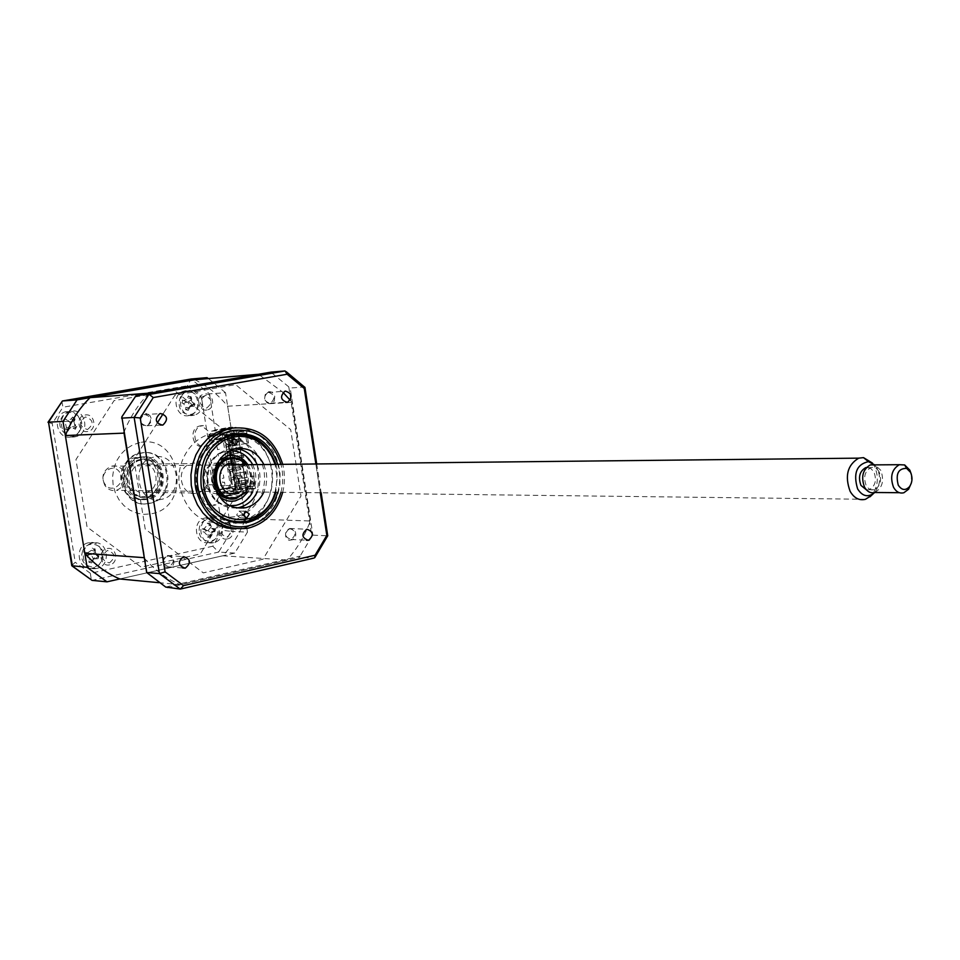 <?xml version="1.0" encoding="UTF-8"?>
<svg xmlns="http://www.w3.org/2000/svg" width="960" height="960" viewBox="0 0 960 960"><rect width="100%" height="100%" fill="white"/><g stroke="black" fill="none" stroke-linecap="round" stroke-linejoin="round"><path stroke-width="0.72" stroke-dasharray="4.8 3.6" d="M167.388 555.552L167.496 555.528C174.564 557.928 175.14 561.708 169.212 566.844L169.044 566.88C162 564.432 161.46 560.652 167.388 555.552M144.612 414.42C151.596 416.628 152.424 420.396 147.096 425.712L146.46 425.868C139.488 423.708 138.636 419.952 143.904 414.6L144.612 414.42M268.38 392.304C274.908 394.536 275.652 398.172 270.612 403.224L270.108 403.356C263.58 401.172 262.824 397.536 267.816 392.448L268.38 392.304M289.56 528.516L289.644 528.504C296.232 530.868 296.76 534.504 291.252 539.436L291.12 539.46C284.556 537.06 284.04 533.412 289.56 528.516M235.872 528.96L243.972 528.048L252.984 524.928L261.204 519.756L268.284 512.772L273.9 504.288L277.836 494.664L279.912 484.344L280.056 473.772L278.256 463.38L274.584 453.636L269.196 444.96L262.32 437.736L254.256 432.288L245.328 428.868L235.944 427.644M277.752 492.264C280.344 482.976 280.356 473.676 277.776 464.388M241.392 522.108C282.3 514.74 282.348 441.912 241.452 434.496M235.488 433.632L223.284 435.084C178.596 446.04 190.14 528.132 235.428 522.972M282.708 492.324C285.012 482.988 285.024 473.664 282.732 464.34M121.836 416.856L147.276 573.396M165.72 587.076L300.096 556.128L299.736 557.244L313.752 558.132M167.304 587.784L299.736 557.244M134.916 396.528L271.668 372.876L271.02 372.12M272.112 373.176L290.184 388.02L303.996 387.024L326.868 535.764L327.768 535.728M288.804 387.108L311.856 536.34L312.888 535.128L290.184 388.02M311.856 536.34L300.096 556.128M312.888 535.128L326.868 535.764L313.62 558.12L180.216 589.068M304.62 387.06L284.784 370.992M315.864 463.98L320.28 492.768M157.284 422.928L133.956 459.624L145.212 529.068L203.292 572.868L263.004 559.212L300.96 496.044L290.688 429.648L235.608 384.624L174.9 395.22L163.116 413.76M221.544 493.02L222.192 497.112L243.3 492.732L232.968 427.092L211.74 431.064L212.388 435.18L209.076 435.3L208.428 431.196L201.528 425.688L203.46 425.604L201.492 425.928C190.296 428.604 194.376 449.016 205.56 446.316L208.32 445.272L214.56 484.644L211.428 484.764C199.8 486.924 203.424 508.116 214.896 505.176L216.036 504.852L214.092 504.816L218.868 497.052L218.22 492.972L235.716 489.372L239.076 489.408L221.544 493.02L218.22 492.972M201.528 425.688L199.56 426.012C188.376 428.688 192.456 449.064 203.616 446.376L208.32 445.272M206.376 445.32L212.616 484.632L209.484 484.752C197.868 486.912 201.492 508.068 212.952 505.14L214.092 504.816M92.772 568.008L92.28 568.104C77.568 571.32 73.776 545.256 88.608 542.76L88.74 542.736C103.56 539.172 107.712 565.356 92.772 568.008M96.936 568.368L96.432 568.464C81.684 571.692 77.88 545.532 92.76 543.024L92.892 543C107.748 539.412 111.912 565.704 96.936 568.368M71.148 436.932C57.156 440.172 51.384 415.848 65.22 411.816L66.936 411.372C81.12 408.252 86.532 432.864 72.504 436.596L71.148 436.932M75.24 436.764C61.212 440.028 55.416 415.608 69.3 411.552L71.016 411.108C85.248 407.976 90.672 432.684 76.608 436.428L75.24 436.764M188.94 415.572C175.728 418.644 170.496 394.764 183.612 391.188L185.004 390.852C198.36 387.9 203.292 411.984 190.032 415.308L188.94 415.572M193.356 415.332C180.12 418.416 174.864 394.44 188.016 390.852L189.408 390.504C202.8 387.552 207.744 411.732 194.46 415.068L193.356 415.332M209.148 542.4L208.74 542.484C194.976 545.58 191.352 520.296 205.248 517.968L205.356 517.944C219.204 514.572 223.116 539.94 209.148 542.4M213.612 542.652L213.216 542.736C199.404 545.844 195.78 520.452 209.712 518.124L209.82 518.1C223.704 514.716 227.616 540.18 213.612 542.652M142.872 499.032C119.592 504.924 111.288 463.044 134.76 457.716L136.128 457.404C159.9 451.884 167.232 494.436 143.352 498.936L142.872 499.032M146.232 499.104C122.904 505.008 114.588 462.996 138.096 457.656L139.476 457.344C163.284 451.8 170.64 494.484 146.712 498.996L146.232 499.104M245.136 487.104L245.496 489.468L250.992 488.328L250.62 485.976L245.136 487.104L254.772 486.012L253.608 476.04L239.1 478.98L245.364 518.76C240.192 532.788 232.68 545.124 222.828 555.78L119.736 578.964L234.756 553.092L247.464 532.14L231.228 531.396L225.576 495.66L241.764 495.912L234.996 497.316L229.836 505.752M234.756 553.092L218.628 552.072L231.228 531.396L222.552 530.28L212.796 546.228L218.628 552.072L92.052 580.368M222.252 434.472L230.652 487.68L239.928 492.684L229.62 427.236L215.172 429.936C213.132 430.464 210.672 432.888 207.792 437.208L222.252 434.472C225.108 430.188 227.568 427.764 229.62 427.236L232.968 427.092M230.652 487.68L216.264 490.632L225.552 495.66L243.3 492.732M212.796 546.228L90.384 573.324L91.272 579.96M211.74 431.064L224.472 430.56L231.276 429.276L215.172 429.936L209.46 393.852L201.444 397.212L207.792 437.208M222.192 497.112L234.996 497.316M212.616 484.632L214.56 484.644M209.076 435.3L226.668 431.988L235.716 489.372M212.388 435.18L226.668 431.988M230.004 431.856L239.076 489.408M231.276 429.276L225.516 392.7L209.46 393.852L191.112 379.02L187.26 385.788L201.444 397.212M225.516 392.7L208.404 378.564M227.412 538.92C218.496 541.284 215.868 524.736 224.916 523.188C233.808 520.896 236.4 537.324 227.412 538.92M87.78 431.472C78.12 433.644 75.264 416.328 85.08 415.008C94.728 412.92 97.548 430.116 87.78 431.472M109.68 564.84C100.14 567.36 97.32 550.26 107.016 548.58C116.544 546.132 119.316 563.124 109.68 564.84M206.976 409.944C197.952 411.972 195.3 395.232 204.456 394.032C213.456 392.064 216.084 408.696 206.976 409.944M247.464 532.14L241.764 495.912M229.812 505.788L200.292 553.944L141.156 567.132L87.072 526.992L75.948 459.576L114.06 400.62L174.132 390.228L224.472 430.56M61.836 401.256L62.952 407.232L187.26 385.788M48.036 422.4L52.248 423.564L62.952 407.232M71.796 565.524L75.252 562.296L52.248 423.564M148.716 497.064C127.656 502.38 120.204 464.436 141.42 459.66L142.62 459.384C164.064 454.368 170.736 492.864 149.184 496.968L148.716 497.064M148.788 503.316C119.688 510.624 110.988 457.464 140.664 453.108C169.62 446.46 177.96 498.564 148.788 503.316M141.6 453.096C111.912 457.44 120.612 510.648 149.724 503.34C178.92 498.576 170.58 446.436 141.6 453.096M139.896 442.596L132.828 444.84L126.372 448.776L120.876 454.212L116.616 460.884L113.82 468.444L112.62 476.508L113.112 484.668L115.236 492.492L118.896 499.584L123.9 505.584L129.984 510.18L136.836 513.156L144.108 514.368L151.416 513.768C192.636 506.916 180.912 433.368 139.896 442.596M236.64 515.064L240.18 517.812L242.616 513.792L239.052 511.056L236.64 515.064M275.112 492.228L277.2 478.632L275.124 464.412M275.904 464.412L277.308 470.664L275.892 492.24M235.5 521.976L241.716 521.196C264 513.636 274.212 496.8 272.352 470.688C267.636 448.968 255.372 436.944 235.56 434.616M229.572 434.94L224.46 436.068C203.784 444.48 194.436 461.148 196.404 486.072C200.7 506.112 211.74 517.968 229.512 521.652M225.204 442.608L228.996 445.38L231.216 441.468L227.412 438.696L225.204 442.608M263.88 464.544L266.412 473.052L266.808 478.62L266.028 485.556L263.856 492.096M257.172 464.616L259.704 473.076L260.1 478.62L259.32 485.508L257.16 492.012M236.424 508.02C221.34 508.308 211.788 500.172 207.768 483.6C206.424 466.428 212.916 455.004 227.22 449.34L236.472 448.584M182.544 401.628L181.812 402.936L183.6 403.62L185.748 407.4L185.64 409.68L188.256 410.364L189.384 406.572L194.196 406.224L194.772 403.32L192.552 402.66L190.416 398.892L190.956 396.588L189.456 396.84L188.352 395.892L187.572 398.136L184.368 400.476L182.388 400.02L182.544 401.628M187.884 402.132L191.628 399.54L194.028 403.776L190.284 406.38L187.884 402.132L181.812 402.936M186.768 414.072C173.94 411.264 178.5 388.152 191.076 392.124C203.796 394.992 199.32 417.9 186.768 414.072M194.424 403.596L195 404.124L194.196 406.224M195 404.124L192.552 402.66M190.284 406.38L188.256 410.364M194.028 403.776L194.856 404.076L191.928 405.828M191.628 399.54L191.604 398.328L190.416 398.892M190.956 396.588L191.604 398.328L187.572 398.136M191.64 398.172L188.352 395.892M186.372 401.82L182.388 400.02M189.756 407.772L185.64 409.68M240.132 491.808C249.132 482.808 249.144 473.808 240.156 464.796M220.008 493.452L220.452 493.344C234.876 490.608 234.168 464.76 219.612 463.044M218.592 462.912L214.332 463.308C198.444 466.812 202.476 495.792 218.52 493.656M245.844 491.88C252.144 482.832 252.156 473.784 245.868 464.736M246.504 464.724C252.432 473.784 252.42 482.832 246.48 491.892M237.048 444.912L226.164 447.012L225.876 445.152L236.748 443.064L237.048 444.912L236.16 443.076L225.276 445.176L223.848 436.116L227.508 435.984L235.86 488.952L235.14 489.096L236.664 488.964L228.312 435.96L231.504 435.84L233.088 445.896L248.436 443.064L246.912 443.232L245.34 433.212L246.468 433.068L236.82 434.268L242.34 433.224L237.948 433.38L246.216 485.952L250.62 485.976M227.868 461.628L239.328 459.468L227.868 461.628L226.164 447.012M225.564 447.024L236.448 444.924M239.028 461.328L228.168 463.476L239.028 461.328L238.74 459.48M229.176 469.836L240.624 467.664L229.176 469.836L228.168 463.476M240.624 467.664L240.912 469.512L240.024 467.676M240.912 469.512L230.052 471.684L240.312 469.512M230.472 478.044L241.908 475.86L230.472 478.044L229.464 471.684M241.908 475.86L242.196 477.696L241.308 475.86M242.196 477.696L231.348 479.892L241.596 477.696M235.14 489.096L230.208 457.836M230.184 457.668L226.788 436.116L227.508 435.984M228.312 435.96L226.788 436.116M227.58 436.092L235.932 489.108M235.86 488.952L232.176 488.916L230.76 479.892M231.06 478.044L231.348 479.892M229.764 469.836L230.052 471.684M228.468 461.616L228.756 463.464M225.876 445.152L225.276 445.176M227.172 453.384L238.044 451.272L238.332 453.12L227.46 455.244M226.872 455.256L237.732 453.132L237.444 451.284L226.572 453.396M238.332 453.12L237.732 453.132M238.044 451.272L237.444 451.284M232.176 488.916L246.216 485.952M237.948 433.38L245.892 486.096M237.624 433.5L223.848 436.116M245.496 489.468L247.008 489.48L246.636 487.116M252.132 485.988L252.504 488.352L247.008 489.48M252.504 488.352L255.54 488.376L253.608 476.04M235.38 473.82L235.704 475.884L234.708 475.884L234.384 473.832L246.084 471.672L234.384 473.832M235.704 475.884L246.408 473.724L234.708 475.884M245.4 473.724L245.076 471.672M246.408 473.724L246.084 471.672M234.072 465.576L234.408 467.64L245.112 465.504L233.4 467.64L233.076 465.588L244.788 463.44L233.076 465.588M234.408 467.64L233.4 467.64M244.104 465.516L243.78 463.452M245.112 465.504L244.788 463.44M232.776 457.32L233.1 459.384L243.816 457.272L232.104 459.396L231.78 457.332L243.492 455.208L231.78 457.332M233.1 459.384L232.104 459.396M242.808 457.284L242.496 455.232M243.816 457.272L243.492 455.208M231.48 449.052L231.804 451.116L242.52 449.028L230.808 451.14L230.472 449.076L242.196 446.976L230.472 449.076M231.804 451.116L230.808 451.14M241.524 449.052L241.2 447M242.52 449.028L242.196 446.976M236.676 482.064L237 484.128L247.692 481.944L236.004 484.128L235.68 482.064L246.36 479.892L235.68 482.064M246.684 481.944L246.36 479.892M247.692 481.944L247.368 479.892M230.172 440.784L230.496 442.848L241.224 440.784L229.5 442.872L229.176 440.808L240.9 438.732L229.176 440.808M230.496 442.848L229.5 442.872M240.228 440.82L239.904 438.756M241.224 440.784L240.9 438.732M226.164 434.364L208.74 436.284L236.388 431.076L241.968 430.848L237.948 431.832L246.504 430.668L226.164 434.364M233.088 445.896L246.912 443.232M233.796 439.908L232.992 439.932L232.344 435.792L239.712 434.52L240.36 438.66L233.796 439.908L233.148 435.756M232.344 435.792L238.908 434.544L239.556 438.684L232.992 439.932M239.556 438.684L240.36 438.66M194.88 379.728C207.528 386.076 218.448 394.908 227.652 406.236L233.892 445.872M248.436 443.064L246.504 430.668M238.908 434.544L239.712 434.52M231.504 435.84L245.34 433.212M245.364 518.76L310.26 520.992C304.92 535.788 297.156 548.808 286.968 560.052L180.132 584.688C166.596 578.784 154.68 569.964 144.36 558.228M222.828 555.78L286.968 560.052M158.844 582.672L180.132 584.688M123.912 432.396C129.9 417.228 138.336 404.148 149.232 393.156M258.084 374.352L259.8 375.24M259.896 375.3L283.02 392.388M290.22 400.224L291.936 402.336L310.26 520.992M227.652 406.236L291.936 402.336M289.104 540.288L292.944 539.7L295.572 536.388C296.28 532.584 295.056 530.04 291.912 528.768L288.24 529.152L285.864 532.428C284.952 536.148 286.032 538.764 289.104 540.288M149.832 415.428L145.992 413.424L141.936 414.624C139.404 417.528 139.284 420.588 141.588 423.78C143.904 426.264 146.364 426.492 148.956 424.476C151.608 421.788 151.896 418.776 149.832 415.428M230.112 521.832L226.572 522.792C202.248 525.132 186.552 512.988 179.52 486.36C175.476 462.204 191.16 437.364 212.448 433.596L230.172 434.76M231.648 435.264C268.212 446.856 267.252 511.548 230.34 521.76M165.432 567.18L169.548 567.732L173.076 565.176C174.708 561.552 174.06 558.624 171.108 556.404L167.208 555.684L163.968 558.288C162.132 561.756 162.624 564.72 165.432 567.18M274.356 400.8L274.74 396.348L272.52 392.604C269.412 390.888 266.952 391.656 265.116 394.896L264.588 399.12L266.856 402.552C269.832 404.448 272.328 403.872 274.356 400.8M239.1 478.98L238.296 478.98L239.868 488.988L236.664 488.964M237 484.128L236.004 484.128M252.372 481.344L250.404 483.228L252.828 484.224L252.372 481.344M252.828 484.224L250.404 483.228M246.564 483.252L247.212 487.368L240.672 488.724L240.024 484.596L246.564 483.252L247.368 483.264L248.016 487.38L240.672 488.724M247.212 487.368L248.016 487.38M241.476 488.724L240.828 484.596L247.368 483.264M250.608 483.228L252.576 481.344L253.032 484.224M255.54 488.376L233.568 492.924L223.524 494.028L217.884 493.956L245.388 488.28L250.992 488.328M240.024 484.596L240.828 484.596M254.772 486.012L253.644 486.156L252.072 476.184L238.296 478.98M253.644 486.156L239.868 488.988M252.072 476.184L253.2 476.04M246.468 433.068L248.04 443.076M243.852 433.164L243.48 430.788M237.948 431.832L238.32 434.208M236.448 431.892L236.82 434.268M242.34 433.224L241.968 430.848M244.74 484.212L245.544 484.212L237.828 435.144L215.856 439.308L216.18 441.372L218.016 441.024L218.664 445.14L216.84 445.5L217.488 449.616L219.312 449.268L219.96 453.384L218.136 453.732L218.796 457.86L220.62 457.5L221.268 461.616L219.444 461.976L220.092 466.092L221.916 465.732L222.564 469.836L220.74 470.196L221.4 474.312L223.212 473.952L223.872 478.056L222.048 478.428L222.696 482.532L224.52 482.16L225.168 486.264L223.344 486.636L223.668 488.688L230.316 488.76L217.236 489.84L244.74 484.212L245.388 488.28M215.856 439.308L222.48 439.092L209.4 440.412L237.828 435.144M237.036 435.168L236.388 431.076M209.4 440.412L208.74 436.284M223.668 488.688L245.544 484.212M217.236 489.84L217.884 493.956M227.112 537.072C233.328 531.576 232.692 527.556 225.204 525.036C218.976 530.544 219.612 534.564 227.112 537.072M87.468 429.552C94.212 424.02 93.528 419.82 85.392 416.94C78.636 422.472 79.32 426.672 87.468 429.552M228.996 433.98L229.164 435.06M229.296 435.888L238.14 491.976M233.568 492.924L228.468 458.208M227.16 434.328L227.376 435.696M227.424 435.96L229.764 450.804M229.764 450.84L230.844 457.668M230.856 457.74L236.316 492.348M224.412 434.844L228.408 457.812M161.136 499.392C136.692 505.512 129.408 460.752 154.308 457.068C178.644 451.416 185.676 495.408 161.136 499.392M109.368 562.932C116.028 557.196 115.344 553.044 107.328 550.488C100.644 556.248 101.328 560.388 109.368 562.932M206.676 408.084C212.976 402.78 212.328 398.724 204.744 395.892C198.432 401.196 199.08 405.264 206.676 408.084M66.996 429.792L67.992 431.136L69.372 428.712L73.176 428.136L75.348 429.264L75.504 427.632L76.812 426.648L74.784 425.268L73.764 420.816L75 418.692L72.552 417.06L71.088 419.028L67.812 420.432L65.196 418.908L63.708 421.536L65.352 422.928L66.384 427.404L65.544 429.504L66.996 429.792M65.544 429.504L70.056 428.316L67.992 431.136M80.088 430.212C73.428 443.256 53.916 430.38 61.572 417.876C68.352 404.856 87.672 417.84 80.088 430.212M72.552 417.06L74.94 419.64L75 418.692M74.94 419.64L71.088 419.028M65.196 418.908L66.972 420.072M68.436 421.272L63.708 421.536M69.852 422.04L74.472 420.876L75.624 425.88L70.992 427.056L69.852 422.04L68.58 421.368L65.352 422.928M70.992 427.056L70.14 428.172L66.384 427.404M74.472 420.876L74.856 419.784L73.764 420.816M75.624 425.88L74.784 425.268M73.176 428.136L76.812 426.648M70.056 428.316L69.06 429.18M76.536 426.672L75.348 429.264M146.328 496.188C125.496 501.36 119.304 463.416 140.508 460.26C161.256 455.436 167.268 492.828 146.328 496.188M140.748 459.42C118.548 462.708 125.04 502.452 146.832 497.04C168.756 493.512 162.468 454.368 140.748 459.42M196.776 493.128L197.208 493.032C213.948 489.72 208.68 459.408 192.036 463.392L191.172 463.596C174.624 467.292 180.36 497.304 196.776 493.128M145.716 492.444L146.136 492.348C162.372 489.192 157.26 460.212 141.12 464.028L140.28 464.22C124.236 467.76 129.792 496.416 145.716 492.444M82.176 552.792C85.236 538.14 106.824 543.96 102.828 558.252C99.888 572.832 78.192 567.228 82.176 552.792M97.788 557.04L98.772 555.708L96.108 554.856L94.38 551.112L95.016 548.772L93.432 549.012L92.292 548.052L91.404 550.32L87.78 552.696L85.812 552.276L85.092 555.264L86.988 555.948L89.1 559.836L88.872 562.212L91.608 562.932L93.024 558.96L98.064 558.684L97.788 557.04M95.292 552.156L97.656 556.524L94.716 557.736L93.6 559.188L91.224 554.82L95.292 552.156L95.388 550.716L92.292 548.052M88.872 562.212L93.048 560.424L89.1 559.836M93.012 560.592L91.608 562.932M93.6 559.188L92.088 560.628M97.656 556.524L98.556 556.812L95.7 558.252M98.064 558.684L98.712 556.848L96.492 555M98.712 556.848L98.772 555.708M95.388 550.716L95.016 548.772M91.224 554.82L87.78 552.696M89.832 554.508L86.988 555.948M85.092 555.264L89.676 554.46L85.812 552.276M220.392 485.592L229.836 485.58L220.392 485.592M199.176 530.472C198.684 516.012 219.6 515.736 219.12 530.1C219.66 544.44 198.756 544.932 199.176 530.472M214.176 530.148L214.8 528.66L211.656 528.384L209.76 525.492L209.856 523.188L207.216 523.236L206.88 525.54L204.108 528.696L202.272 528.888L202.272 531.852L204.12 531.948L206.892 535.008L207.24 537.324L209.88 537.264L210.9 532.404L214.8 531.624L214.176 530.148M208.116 530.436L211.224 526.884L214.332 530.316L211.236 533.868L208.116 530.436L202.272 531.852M211.236 533.868L210.984 535.104L206.892 535.008M207.528 537.024L210.984 535.272L209.772 534.948M210.984 535.272L209.88 537.264M214.332 530.316L212.532 531.78M214.8 531.624L215.328 530.28L212.532 528.552M215.328 530.28L214.8 528.66M211.224 526.884L210.96 525.624L209.76 525.492M209.856 523.188L210.96 525.624L206.88 525.54M210.96 525.456L207.216 523.236M206.604 530.448L202.272 528.888M226.188 458.268C209.28 461.988 207.744 491.712 224.172 497.616M231.348 498.9L234.348 498.468C254.688 494.64 252.024 457.704 231.384 457.692M229.524 505.728C202.044 504.636 200.148 454.932 227.46 451.164L229.56 450.864M252.696 464.664C256.932 473.76 256.92 482.868 252.672 491.964M224.592 439.872L217.152 442.284L210.372 446.52L204.588 452.388L200.1 459.576L197.16 467.724L195.9 476.424L196.416 485.22L198.648 493.656L202.5 501.3L207.768 507.768L214.176 512.724L221.376 515.928L229.008 517.224L236.7 516.576L244.044 514.02L250.692 509.688L256.32 503.808L260.652 496.68L263.496 488.652L264.696 480.12L264.216 471.504L262.056 463.212L258.336 455.664L253.224 449.22L246.972 444.204L239.88 440.868L232.296 439.392L224.592 439.872M229.668 450.804L226.38 451.188C198.384 455.088 201.456 506.208 229.632 505.776M230.508 505.8L234.924 505.332C263.1 500.796 259.032 449.532 230.544 450.792M104.988 484.188C97.608 474.12 113.088 461.676 119.676 472.284C126.996 482.268 111.672 494.772 104.988 484.188M123.204 470.868C120.132 466.74 116.208 465.168 111.42 466.176C103.008 470.172 100.86 476.652 104.988 485.628C107.988 489.648 111.828 491.22 116.496 490.332C125.076 486.444 127.32 479.952 123.204 470.868M872.46 463.092L874.44 466.152C879.12 477.132 878.088 486.924 871.332 495.564M874.548 492.576C880.2 485.604 881.112 477.588 877.272 468.528L874.656 464.88M866.448 489.876L869.232 489.696C875.316 486.12 876.888 480.216 873.96 471.972L870.648 468.3L866.448 467.472M879.144 471.948C876.972 468.204 874.188 466.776 870.792 467.652C864.756 471.276 863.208 477.204 866.148 485.436C868.308 489.144 871.068 490.572 874.416 489.732C880.512 486.144 882.084 480.228 879.144 471.948M874.836 492.492C882.456 488.028 884.436 480.624 880.764 470.28L874.86 464.88M911.376 474.396L911.364 483.012M280.956 492.3C283.356 482.988 283.368 473.676 280.968 464.352M90.384 573.324L75.252 562.296M216.264 490.632L222.552 530.28M141.336 457.308C116.652 460.956 123.876 505.188 148.116 499.14C172.464 495.204 165.48 451.716 141.336 457.308M185.748 407.4L189.78 407.616L188.604 408.144M183.6 403.62L186.516 401.856L184.224 400.452M91.404 550.32L94.38 551.112M204.108 528.696L206.748 530.448L204.12 531.948M219.24 496.464C208.872 484.344 208.884 472.224 219.276 460.116M247.956 464.712C253.164 473.772 253.152 482.844 247.932 491.904M167.496 555.528L183.6 556.644M147.096 425.712L160.428 425.076M270.612 403.224L285.6 402.312M289.644 528.504L306.864 529.212M243.816 528.072L247.956 528.252M223.284 435.084L229.86 434.844M316.704 463.968L321.132 492.78M181.068 588.9L180.336 589.068M291.12 539.46L306.348 540.216M267.816 392.448L284.856 391.26M143.904 414.6L159.78 413.688M169.044 566.88L182.7 567.972M199.56 426.012L201.492 425.928M204.216 446.232L206.148 446.184M209.484 484.752L211.428 484.764M212.976 505.128L214.92 505.176M96.432 568.464L92.28 568.104M69.3 411.552L65.22 411.816M188.016 390.852L183.612 391.188M213.216 542.736L208.74 542.484M138.096 457.656L134.76 457.716M146.712 498.996L143.352 498.936M209.82 518.1L205.356 517.944M194.46 415.068L190.032 415.308M76.608 436.428L72.504 436.596M92.892 543L88.74 542.736M225.552 495.66L239.916 492.684M149.184 496.968C170.424 493.116 163.656 453.972 142.572 459.384L141.42 459.66M240.18 517.812L245.472 517.992M224.46 436.068L226.644 435.984M228.996 445.38L234.216 445.236M227.22 449.34L233.82 449.184M227.412 438.696L234 438.48M241.716 521.196L246.588 521.376M239.052 511.056L245.688 511.248M189.384 406.572L191.232 405M184.368 400.476L186.756 401.916M220.452 493.344L229.968 493.476M214.332 463.308L218.256 463.26M220.248 463.236L229.968 463.116M73.968 418.68L74.856 419.304M67.812 420.432L70.14 422.124M69.372 428.712L70.716 427.356M75.72 427.308L76.488 426.552M146.136 492.348L197.208 493.032M140.28 464.22L191.172 463.596M93.216 548.94L94.56 550.188M93.024 558.96L94.716 557.736M96.108 554.856L98.052 556.668M210.9 532.404L212.964 531.048M211.656 528.384L214.14 530.256M216.264 465.804C211.392 474.132 211.404 482.484 216.3 490.896M231.528 498.912L234.348 498.468M226.068 464.94L111.42 466.176M866.268 467.688L870.792 467.652M903.888 492.732L899.34 492.696M869.232 489.696L874.416 489.732M865.5 499.284L116.496 490.332"/><path stroke-width="1.44" d="M185.34 568.128C191.316 562.908 190.74 559.08 183.6 556.644L183.492 556.668C177.504 561.852 178.068 565.68 185.16 568.164L185.34 568.128M162.36 425.124L163.008 424.956C168.384 419.556 167.556 415.74 160.5 413.508L159.78 413.688C154.464 419.112 155.316 422.928 162.36 425.124M287.16 402.312L287.676 402.192C292.764 397.068 292.008 393.372 285.42 391.116L284.856 391.26C279.816 396.408 280.584 400.104 287.16 402.312M308.496 540.288C314.052 535.296 313.512 531.6 306.864 529.212L306.78 529.224C301.212 534.192 301.74 537.888 308.352 540.324L308.496 540.288M235.944 427.644L223.812 429.42L215.268 433.152L207.564 438.792L201.024 446.112L195.936 454.812L192.516 464.52L190.932 474.828L191.256 485.28L193.464 495.432L197.46 504.84L203.064 513.12L210.024 519.912L218.052 524.928L226.788 527.976L235.872 528.96M282.732 464.34C274.092 438 257.304 425.94 232.356 428.148L227.904 429.252C205.452 435.936 190.536 463.932 196.02 489.84C204.612 518.16 221.928 530.964 247.956 528.252L248.112 528.216C265.62 523.524 277.152 511.56 282.708 492.324M277.776 464.388C269.712 442.032 254.976 431.88 233.568 433.932L229.86 434.844C208.02 444.144 198.552 462.012 201.456 488.436C209.052 513.564 224.4 524.916 247.5 522.48L247.596 522.456C262.488 518.508 272.544 508.44 277.752 492.264M235.428 522.972L241.392 522.108M241.452 434.496L235.488 433.632M140.22 417.948L153.276 397.548L287.124 374.232L285.048 370.944L271.02 372.12L136.2 395.4L121.836 416.856L146.676 572.496L165.72 587.076L180.336 589.068L183.528 585.636L165.108 571.896L140.22 417.948L134.148 417.432L148.872 394.44L284.784 370.992M146.676 572.496L159.432 573.6L165.108 571.896M136.2 395.4L149.22 394.452L285.048 370.944M287.124 374.232L304.26 388.512L304.62 387.06M304.26 388.512L315.864 463.98M320.28 492.768L326.832 535.368L315.072 555.24L183.528 585.636M327.768 535.728L326.832 535.368M181.068 588.9L313.752 558.132L314.832 557.58L315.072 555.24M153.276 397.548L149.22 394.452M163.116 413.76L157.284 422.928M121.584 418.128L134.148 417.432L159.432 573.6L180.216 589.068M72.132 566.016L92.052 580.368L106.98 581.832L119.736 578.964L158.844 582.672M208.404 378.564L207 377.652L77.064 399.876L63.012 421.38L87.132 567.336L106.98 581.832M87.132 567.336L71.796 565.704L48.516 422.184L72.396 566.064L92.052 580.368M63.012 421.38L48.516 422.184L62.424 400.98L48 422.316M77.064 399.876L62.424 400.98L191.112 379.02L207 377.652M243.264 515.28L246.828 518.028L249.264 513.996L245.688 511.248L243.264 515.28M275.124 464.412L271.8 456.42L267.06 449.388L261.12 443.628L254.244 439.392L246.708 436.896L238.86 436.26L231.06 437.52L223.644 440.64L216.972 445.476L211.344 451.824L207.024 459.396L204.24 467.844L203.088 476.772L203.664 485.784C208.716 527.556 265.056 531.6 275.112 492.228M275.892 492.24C270.756 507.84 260.988 517.56 246.588 521.376C222.996 523.896 207.852 512.148 201.156 486.108C199.176 461.088 208.548 444.348 229.284 435.9C251.508 431.652 267.048 441.156 275.904 464.412M235.56 434.616L229.572 434.94M231.792 442.416L235.596 445.2L237.828 441.264L234 438.48L231.792 442.416M263.856 492.096C259.872 500.388 253.812 505.596 245.664 507.732C229.356 509.616 218.904 501.588 214.284 483.624C212.94 466.368 219.456 454.884 233.82 449.184C247.008 446.46 257.028 451.572 263.88 464.544M257.16 492.012C253.188 500.256 247.152 505.44 239.028 507.564L236.424 508.02M236.472 448.584C245.76 450.012 252.672 455.352 257.172 464.616M229.512 521.652L235.5 521.976M240.156 464.796L229.968 463.116C213.06 466.944 218.916 497.976 235.704 493.656L240.132 491.808M219.612 463.044L218.592 462.912M245.868 464.736C241.524 459.816 236.304 457.848 230.208 458.832C207.852 462.24 214.392 503.328 236.34 497.724L245.844 491.88M246.48 491.892L236.04 498.612C213.072 504.492 206.232 461.484 229.632 457.932C236.304 456.888 241.932 459.156 246.504 464.724M218.52 493.656L220.008 493.452M144.36 558.228L123.912 432.396M119.736 578.964C106.488 573.252 94.848 564.708 84.816 553.332L143.856 557.664M84.816 553.332L65.352 435.552L123.624 433.14M149.232 393.156L258.084 374.352M65.352 435.552C71.124 420.888 79.356 408.264 90.036 397.656L149.28 393.108M90.036 397.656L194.88 379.728L258.024 374.328M283.02 392.388L290.22 400.224M230.172 434.76L231.648 435.264M229.164 435.06L229.296 435.888M231.384 457.692L226.188 458.268L216.264 465.804M224.172 497.616L231.348 498.9M252.672 491.964C248.868 499.164 243.312 503.628 236.016 505.356L229.524 505.728M229.56 450.864C239.652 450.42 247.368 455.028 252.696 464.664M229.632 505.776L230.508 505.8M230.544 450.792L229.668 450.804M871.332 495.564L865.5 499.284C859.272 500.82 854.148 498.156 850.116 491.304C844.584 475.992 847.452 464.94 858.72 458.148L863.508 457.632L872.46 463.092M874.656 464.88L868.44 461.64C856.62 464.328 853.008 473.412 857.616 488.892C862.164 496.068 867.516 497.568 873.648 493.392L874.548 492.576M866.448 467.472L865.608 467.688C859.572 471.3 858.036 477.216 860.976 485.424L866.448 489.876M911.364 483.012L908.592 489.216L903.888 492.732C899.688 493.788 896.232 491.976 893.52 487.284C889.812 476.844 891.756 469.308 899.34 464.7L904.668 464.952L909.852 470.16L911.376 474.396M874.86 464.88L870.3 464.904C862.764 469.44 860.832 476.856 864.516 487.14C867.216 491.748 870.66 493.536 874.836 492.492L899.34 492.696M910.512 472.284L906.612 468.372C898.248 468.372 895.464 473.964 898.26 485.148C901.728 490.344 905.508 490.836 909.564 486.612C912.432 482.172 912.744 477.396 910.512 472.284M280.968 464.352C272.556 439.584 256.572 428.268 233.016 430.416C210.336 434.424 193.596 461.052 197.916 486.948C201.888 512.928 225.672 531.096 248.052 525.972C264.552 521.58 275.52 510.348 280.956 492.3M247.932 491.904L242.376 497.736L235.308 500.856C229.416 501.96 224.064 500.496 219.24 496.464M219.276 460.116L228.18 455.688C236.292 454.5 242.88 457.5 247.956 464.712M160.428 425.076L163.008 424.956M285.6 402.312L287.676 402.192M223.812 429.42L227.904 429.252M240.96 522.204L247.596 522.456M304.968 387.576L316.704 463.968M321.132 492.78L327.72 535.644M327.78 535.692L314.832 557.58M286.212 371.676L304.992 387.444M306.348 540.216L308.352 540.324M182.7 567.972L185.16 568.164M245.472 517.992L246.828 518.028M226.644 435.984L229.284 435.9M234.216 445.236L235.596 445.2M239.028 507.564L245.664 507.732M229.968 493.476L236.136 493.56M218.256 463.26L220.248 463.236M216.3 490.896C219.036 495.792 224.1 498.468 231.528 498.912M858.72 458.148L226.068 464.94M868.44 461.64L863.508 457.632M865.608 467.688L866.268 467.688M899.34 464.7L870.3 464.904M906.612 468.372L904.668 464.952M909.564 486.612L908.592 489.216M873.648 493.392L869.952 496.836"/></g></svg>
